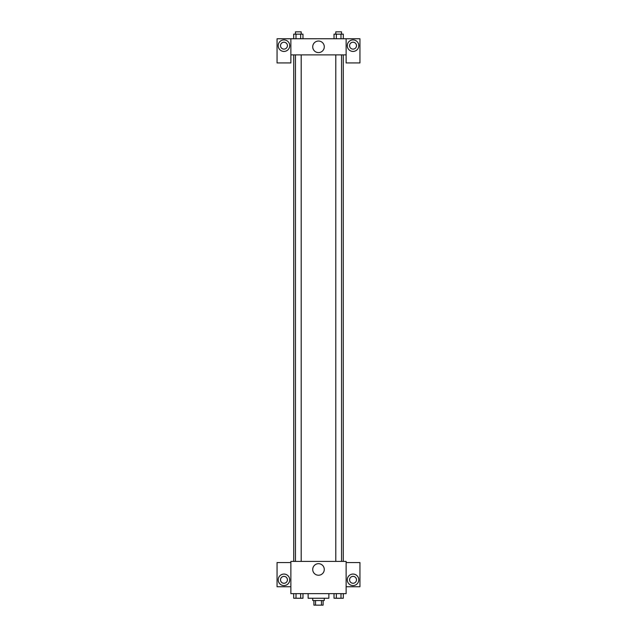 <?xml version="1.0" encoding="UTF-8"?>
<svg xmlns="http://www.w3.org/2000/svg" width="637" height="637" viewBox="0 0 637 637"><rect width="100%" height="100%" fill="white"/><g stroke="black" fill="none" stroke-linecap="round" stroke-linejoin="round"><path stroke-width="0.96" d="M321.454 600.548L321.454 605.15L313.898 605.15L313.898 600.548M321.454 605.15L323.102 605.15L323.102 600.548M324.257 598.247L324.257 600.548L312.743 600.548L312.743 598.247M315.546 600.548L315.546 605.15M308.141 593.636L308.141 598.247L328.859 598.247L328.859 593.636M346.13 593.636L290.87 593.636L290.87 561.404L346.13 561.404L346.13 593.636M283.967 585.578A5.757 5.757 0 0 1 278.982 576.947A5.757 5.757 0 0 1 288.951 576.947A5.757 5.757 0 0 1 283.967 585.578M290.87 586.733L277.055 586.733L277.055 562.559L290.87 562.559M280.511 579.821A3.456 3.456 0 0 1 283.967 576.374A3.456 3.456 0 0 1 287.414 579.821A3.456 3.456 0 0 1 283.967 583.277A3.456 3.456 0 0 1 280.511 579.821M318.5 575.235A5.773 5.773 0 0 1 313.5 566.572A5.773 5.773 0 0 1 323.5 566.572A5.773 5.773 0 0 1 318.5 575.235M353.033 585.578A5.757 5.757 0 0 1 348.049 576.947A5.757 5.757 0 0 1 358.018 576.947A5.757 5.757 0 0 1 353.033 585.578M346.13 586.733L359.945 586.733L359.945 562.559L346.13 562.559M349.586 579.821A3.456 3.456 0 0 1 353.033 576.374A3.456 3.456 0 0 1 356.489 579.821A3.456 3.456 0 0 1 353.033 583.277A3.456 3.456 0 0 1 349.586 579.821M343.271 54.878L343.271 561.404M335.795 561.404L335.795 54.878M301.205 54.878L301.205 561.404M346.13 54.878L346.13 62.936L359.945 62.936L359.945 38.753L346.13 38.753L346.13 54.878L290.87 54.878L290.87 62.936L277.055 62.936L277.055 38.753L290.87 38.753L290.87 54.878M287.414 45.665A3.456 3.456 0 0 1 283.967 49.121A3.456 3.456 0 0 1 280.511 45.665A3.456 3.456 0 0 1 283.967 42.209A3.456 3.456 0 0 1 287.414 45.665M283.967 51.422A5.757 5.757 0 0 1 278.982 42.783A5.757 5.757 0 0 1 288.951 42.783A5.757 5.757 0 0 1 283.967 51.422M356.489 45.665A3.456 3.456 0 0 1 351.305 48.659A3.456 3.456 0 0 1 351.305 42.671A3.456 3.456 0 0 1 356.489 45.665M353.033 51.422A5.757 5.757 0 0 1 348.049 42.783A5.757 5.757 0 0 1 358.018 42.783A5.757 5.757 0 0 1 353.033 51.422M346.13 38.753L290.87 38.753M312.727 46.819A5.773 5.773 0 0 1 321.39 41.811A5.773 5.773 0 0 1 321.39 51.82A5.773 5.773 0 0 1 312.727 46.819M343.319 38.753L343.319 34.151L334.019 34.151L334.019 38.753M340.994 34.151L340.994 38.753M336.344 34.151L336.344 38.753M335.795 34.151L335.795 31.85L341.543 31.85L341.543 34.151M302.981 38.753L302.981 34.151L293.681 34.151L293.681 38.753M300.656 34.151L300.656 38.753M296.006 34.151L296.006 38.753M295.457 34.151L295.457 31.85L301.205 31.85L301.205 34.151M343.319 593.636L343.319 598.247L334.019 598.247L334.019 593.636M340.994 593.636L340.994 598.247M336.344 593.636L336.344 598.247M341.543 598.247L335.795 598.262M302.981 593.636L302.981 598.247L293.681 598.247L293.681 593.636M300.656 593.636L300.656 598.247M296.006 593.636L296.006 598.247M301.205 598.247L295.457 598.262M293.729 54.878L293.729 561.404M341.543 561.404L341.543 54.878M295.457 54.878L295.457 561.404"/></g></svg>
